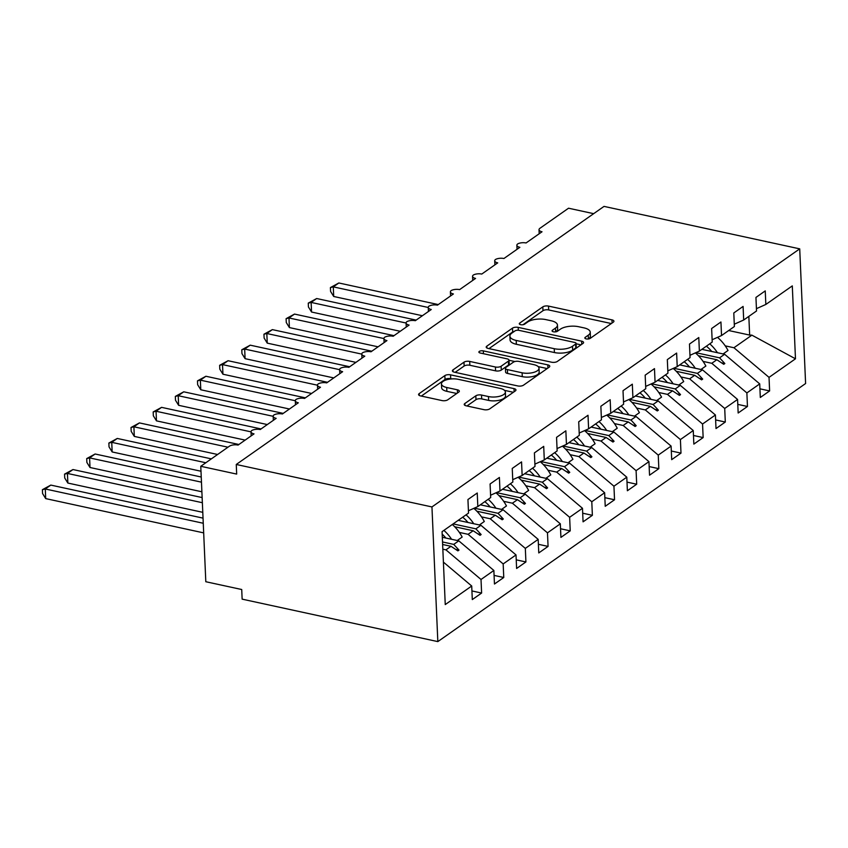 <?xml version="1.0" encoding="UTF-8"?>
<svg xmlns="http://www.w3.org/2000/svg" width="848" height="848" viewBox="0 0 848 848"><rect width="100%" height="100%" fill="white"/><g stroke="black" fill="none" stroke-linecap="round" stroke-linejoin="round"><path stroke-width="1.27" d="M586.212 338.903A2.904 1.187 -2.5 0 0 590.208 338.373L613.305 322.155A4.145 1.696 -2.5 0 0 613.92 321.212A4.145 1.696 -2.5 0 0 611.959 319.866L548.518 306.096A4.145 1.696 -2.5 0 0 542.815 306.859L519.718 323.077A2.904 1.187 -2.5 0 0 519.283 323.735A2.904 1.187 -2.5 0 0 520.661 324.678A2.904 1.187 -2.5 0 0 524.647 324.148L527.636 322.049A13.261 5.438 -2.5 0 1 545.879 319.611L551.158 320.756A13.261 5.438 -2.5 0 1 557.454 325.06A13.261 5.438 -2.5 0 1 555.482 328.091L552.493 330.19A2.904 1.187 -2.5 0 0 552.059 330.847A2.904 1.187 -2.5 0 0 553.437 331.791A2.904 1.187 -2.5 0 0 557.422 331.261L560.411 329.162A13.261 5.438 -2.5 0 1 578.654 326.724L583.943 327.869A13.261 5.438 -2.5 0 1 590.229 332.172A13.261 5.438 -2.5 0 1 588.258 335.204L585.268 337.303A2.904 1.187 -2.5 0 0 584.834 337.96A2.904 1.187 -2.5 0 0 586.212 338.903M464.831 403.521A4.145 1.696 -2.5 0 0 464.216 404.464A4.145 1.696 -2.5 0 0 466.177 405.81L483.985 409.669A4.145 1.696 -2.5 0 0 489.678 408.906L515.34 390.907A4.145 1.696 -2.5 0 0 515.955 389.953A4.145 1.696 -2.5 0 0 513.994 388.617L450.553 374.848A4.145 1.696 -2.5 0 0 444.85 375.611L419.188 393.61A4.145 1.696 -2.5 0 0 418.573 394.564A4.145 1.696 -2.5 0 0 420.544 395.899L442.041 400.574A4.145 1.696 -2.5 0 0 447.744 399.811L458.726 392.105A4.145 1.696 -2.5 0 0 459.34 391.161A4.145 1.696 -2.5 0 0 457.369 389.815L446.705 387.494A11.088 4.547 -2.5 0 1 441.448 383.9A11.088 4.547 -2.5 0 1 447.044 379.66A11.088 4.547 -2.5 0 1 458.344 379.332L500.108 388.395A11.088 4.547 -2.5 0 1 505.366 391.999A11.088 4.547 -2.5 0 1 499.779 396.228A11.088 4.547 -2.5 0 1 488.48 396.557L481.516 395.051A4.145 1.696 -2.5 0 0 475.813 395.815L464.831 403.521L464.916 405.355M799.717 248.856L431.95 506.934L437.833 641.607L805.6 383.529L799.717 248.856L604.03 206.393L236.263 464.471L236.677 474.085L200.775 466.294L229.352 446.239A6.339 2.597 177.5 0 1 238.055 445.083L254.008 433.879A6.339 2.597 -2.5 0 1 251.008 431.833A6.339 2.597 -2.5 0 1 251.739 430.54A6.339 2.597 177.5 0 1 260.219 429.533L276.162 418.34A6.339 2.597 -2.5 0 1 273.162 416.283A6.339 2.597 -2.5 0 1 273.893 414.99A6.339 2.597 177.5 0 1 282.373 413.983L298.316 402.789A6.339 2.597 -2.5 0 1 295.316 400.733A6.339 2.597 -2.5 0 1 296.047 399.45A6.339 2.597 177.5 0 1 304.527 398.433L320.48 387.239A6.339 2.597 -2.5 0 1 317.47 385.183A6.339 2.597 -2.5 0 1 318.201 383.9A6.339 2.597 177.5 0 1 326.681 382.893L342.634 371.7A6.339 2.597 -2.5 0 1 339.624 369.643A6.339 2.597 -2.5 0 1 340.355 368.35A6.339 2.597 177.5 0 1 348.835 367.343L364.788 356.149A6.339 2.597 -2.5 0 1 361.778 354.093A6.339 2.597 -2.5 0 1 362.509 352.81A6.339 2.597 177.5 0 1 370.989 351.793L386.942 340.599A6.339 2.597 -2.5 0 1 383.932 338.543A6.339 2.597 -2.5 0 1 384.663 337.26A6.339 2.597 177.5 0 1 393.143 336.253L409.096 325.06A6.339 2.597 -2.5 0 1 406.086 323.003A6.339 2.597 -2.5 0 1 406.817 321.71A6.339 2.597 177.5 0 1 415.297 320.703L431.25 309.509A6.339 2.597 -2.5 0 1 428.24 307.453A6.339 2.597 -2.5 0 1 428.982 306.17A6.339 2.597 177.5 0 1 437.451 305.153L453.404 293.959A6.339 2.597 -2.5 0 1 450.394 291.903A6.339 2.597 -2.5 0 1 451.136 290.62A6.339 2.597 177.5 0 1 459.605 289.613L475.558 278.42A6.339 2.597 -2.5 0 1 472.559 276.363A6.339 2.597 -2.5 0 1 473.29 275.07A6.339 2.597 177.5 0 1 481.759 274.063L497.712 262.869A6.339 2.597 -2.5 0 1 494.713 260.813A6.339 2.597 -2.5 0 1 495.444 259.52A6.339 2.597 177.5 0 1 503.913 258.513L519.866 247.319A6.339 2.597 -2.5 0 1 516.867 245.263A6.339 2.597 -2.5 0 1 517.598 243.98A6.339 2.597 177.5 0 1 526.067 242.963L542.02 231.769A6.339 2.597 -2.5 0 1 539.021 229.723A6.339 2.597 -2.5 0 1 539.964 228.271L568.542 208.216L593.653 213.664M431.95 506.934L236.263 464.471M551.613 362.213A4.145 1.696 -2.5 0 0 557.316 361.449L582.968 343.44A4.145 1.696 -2.5 0 0 583.594 342.497A4.145 1.696 -2.5 0 0 581.622 341.15L518.181 327.381A4.145 1.696 -2.5 0 0 512.478 328.144L486.826 346.154A4.145 1.696 -2.5 0 0 486.201 347.097A4.145 1.696 -2.5 0 0 488.172 348.443L551.613 362.213M549.154 367.173L523.492 385.183A4.145 1.696 -2.5 0 1 517.799 385.946L454.358 372.177A4.145 1.696 -2.5 0 1 452.387 370.83A4.145 1.696 -2.5 0 1 453.002 369.887L463.983 362.181A4.145 1.696 -2.5 0 1 469.686 361.418L495.412 367.004A4.145 1.696 -2.5 0 0 501.115 366.241L508.397 361.131A4.145 1.696 -2.5 0 0 509.012 360.177A4.145 1.696 -2.5 0 0 507.051 358.831L480.265 353.022A2.904 1.187 -2.5 0 1 478.887 352.079A2.904 1.187 -2.5 0 1 480.35 350.977A2.904 1.187 -2.5 0 1 483.307 350.881L547.808 364.884A4.145 1.696 -2.5 0 1 549.769 366.23A4.145 1.696 -2.5 0 1 549.154 367.173M443.398 562.107L471.711 586.01L445.253 604.571L442.073 531.664L468.531 513.093L467.937 499.536L477.244 493.006L477.827 506.563L468.425 510.772M471.923 590.939L481.611 593.049L481.017 579.481L493.865 570.46L458.779 540.844L442.317 537.272M442.836 549.186L445.931 549.854L481.017 579.481M477.827 506.563L490.685 497.553L490.091 483.985L499.398 477.456L499.981 491.024L490.579 495.221M494.077 575.4L503.765 577.499L503.171 563.931L516.019 554.921L480.933 525.294L458.185 520.354M459.362 532.417L468.085 534.314L503.171 563.931M499.981 491.024L512.839 482.003L512.245 468.435L521.552 461.906L522.145 475.474L512.733 479.682M516.231 559.85L525.919 561.948L525.325 548.391L538.173 539.37L503.087 509.743L480.339 504.804M481.516 516.867L490.239 518.764L525.325 548.391M522.145 475.474L534.993 466.453L534.399 452.896L543.706 446.366L544.299 459.923L534.887 464.132M538.385 544.299L548.073 546.409L547.479 532.841L560.327 523.82L525.251 494.204L502.493 489.264M503.67 501.327L512.393 503.214L547.479 532.841M544.299 459.923L557.147 450.913L556.553 437.345L565.86 430.816L566.453 444.384L557.041 448.581M560.539 528.76L570.227 530.859L569.633 517.291L582.481 508.281L547.405 478.654L524.647 473.714M525.824 485.777L534.547 487.674L569.633 517.291M566.453 444.384L579.301 435.363L578.707 421.795L588.014 415.266L588.607 428.834L579.195 433.042M582.703 513.21L592.381 515.308L591.787 501.751L604.635 492.73L569.559 463.103L546.801 458.164M547.988 470.227L556.701 472.124L591.787 501.751M588.607 428.834L601.455 419.813L600.861 406.256L610.168 399.726L610.761 413.283L601.349 417.492M604.857 497.659L614.535 499.769L613.941 486.201L626.789 477.18L591.713 447.564L568.955 442.624M570.142 454.687L578.866 456.574L613.941 486.201M610.761 413.283L623.609 404.263L623.015 390.705L632.322 384.176L632.915 397.733L623.503 401.941M627.011 482.12L636.689 484.219L636.095 470.651L648.943 461.641L613.867 432.014L591.109 427.074M592.296 439.137L601.02 441.034L636.095 470.651M632.915 397.733L645.763 388.723L645.169 375.155L654.476 368.626L655.069 382.194L645.667 386.402M649.165 466.57L658.843 468.668L658.249 455.111L671.107 446.09L636.021 416.463L613.263 411.524M614.45 423.587L623.174 425.484L658.249 455.111M655.069 382.194L667.917 373.173L667.323 359.605L676.63 353.075L677.223 366.643L667.821 370.852M671.319 451.019L680.997 453.118L680.403 439.561L693.261 430.54L658.175 400.924L635.417 395.984M636.604 408.047L645.328 409.934L680.403 439.561M677.223 366.643L690.071 357.623L689.477 344.065L698.784 337.536L699.377 351.093L689.975 355.301M693.473 435.48L703.151 437.579L702.557 424.011L715.415 414.99L680.329 385.374L657.571 380.434M658.758 392.497L667.482 394.384L702.557 424.011M699.377 351.093L712.225 342.083L711.631 328.515L720.938 321.986L721.531 335.554L712.129 339.751M715.627 419.93L725.305 422.028L724.711 408.46L737.569 399.45L702.483 369.823L679.725 364.884M680.912 376.947L689.636 378.844L724.711 408.46M721.531 335.554L734.379 326.533L733.796 312.965L743.092 306.435L743.685 320.003L734.283 324.212M737.781 404.379L747.459 406.478L746.876 392.921L759.723 383.9L760.317 397.468L769.613 390.939L769.03 377.371L795.477 358.81L751.89 335.151L749.653 335.077L748.837 316.389M703.066 361.407L711.79 363.294L746.876 392.921M743.685 320.003L756.533 310.983L755.95 297.425L765.246 290.896L765.839 304.453L756.437 308.661M759.935 388.829L769.613 390.939M725.22 345.857L733.944 347.744L769.03 377.371M200.775 466.294L205.81 581.728L241.722 589.519L242.136 599.144L437.833 641.607M481.611 593.049L472.304 599.578L471.711 586.01M503.765 577.499L494.458 584.028L493.865 570.46M525.919 561.948L516.612 568.478L516.019 554.921M548.073 546.409L538.766 552.938L538.173 539.37M570.227 530.859L560.92 537.388L560.327 523.82M592.381 515.308L583.074 521.838L582.481 508.281M614.535 499.769L605.228 506.298L604.635 492.73M636.689 484.219L627.382 490.748L626.789 477.18M658.843 468.668L649.536 475.198L648.943 461.641M680.997 453.118L671.69 459.648L671.107 446.09M703.151 437.579L693.844 444.108L693.261 430.54M725.305 422.028L716.009 428.558L715.415 414.99M747.459 406.478L738.163 413.008L737.569 399.45M765.839 304.453L792.297 285.893L795.477 358.81M442.518 541.967L453.722 544.395L458.779 540.844M445.931 549.854L450.998 546.303L457.878 550.871L458.991 550.087L453.722 544.395M442.635 544.49L450.998 546.303M453.118 523.905L475.876 528.845L480.933 525.294M468.085 534.314L473.152 530.753L480.032 535.321L481.145 534.547L475.876 528.845M454.708 526.756L473.152 530.753M474.286 508.153L498.03 513.305L503.087 509.743M490.239 518.764L495.306 515.213L502.186 519.771L503.299 518.997L498.03 513.305M476.862 511.206L495.306 515.213M496.44 492.603L520.184 497.755L525.251 494.204M512.393 503.214L517.46 499.663L524.34 504.231L525.453 503.447L520.184 497.755M499.016 495.656L517.46 499.663M518.594 477.053L542.338 482.205L547.405 478.654M534.547 487.674L539.614 484.113L546.494 488.681L547.607 487.907L542.338 482.205M521.17 480.116L539.614 484.113M540.748 461.513L564.492 466.665L569.559 463.103M556.701 472.124L561.768 468.573L568.648 473.131L569.761 472.357L564.492 466.665M543.324 464.566L561.768 468.573M562.913 445.963L586.646 451.115L591.713 447.564M578.866 456.574L583.922 453.023L590.802 457.591L591.915 456.807L586.646 451.115M565.478 449.016L583.922 453.023M585.067 430.413L608.8 435.565L613.867 432.014M601.02 441.034L606.076 437.473L612.966 442.041L614.069 441.257L608.8 435.565M587.632 433.476L606.076 437.473M607.221 414.873L630.954 420.014L636.021 416.463M623.174 425.484L628.23 421.933L635.12 426.491L636.223 425.717L630.954 420.014M609.786 417.926L628.23 421.933M629.375 399.323L653.108 404.475L658.175 400.924M645.328 409.934L650.395 406.383L657.274 410.941L658.377 410.167L653.108 404.475M631.94 402.376L650.395 406.383M651.529 383.773L675.262 388.925L680.329 385.374M667.482 394.384L672.549 390.833L679.428 395.401L680.531 394.617L675.262 388.925M654.094 386.836L672.549 390.833M673.683 368.223L697.416 373.374L702.483 369.823M689.636 378.844L694.703 375.293L701.582 379.851L702.685 379.077L697.416 373.374M676.248 371.286L694.703 375.293M695.837 352.683L719.57 357.835L724.637 354.273L701.879 349.344M711.79 363.294L716.857 359.743L723.736 364.301L724.839 363.527L719.57 357.835M698.413 355.736L716.857 359.743M724.637 354.273L759.723 383.9M733.944 347.744L751.89 335.151M728.686 330.529L749.653 335.077M721.457 362.796L724.839 363.527M699.303 378.335L702.685 379.077M677.149 393.885L680.531 394.617M654.995 409.436L658.377 410.167M632.831 424.975L636.223 425.717M610.677 440.525L614.069 441.257M588.523 456.076L591.915 456.807M566.369 471.626L569.761 472.357M544.215 487.165L547.607 487.907M522.061 502.716L525.453 503.447M499.907 518.266L503.299 518.997M477.753 533.805L481.145 534.547M455.599 549.356L458.991 550.087M588.576 338.946A13.261 5.438 -2.5 0 0 590.399 336.02L590.229 332.172M555.79 331.833A13.261 5.438 -2.5 0 0 557.624 328.907L557.454 325.06M611.334 323.544L548.688 309.944A4.145 1.696 -2.5 0 0 542.985 310.707L523.025 324.72M514.503 331.261A4.145 1.696 -2.5 0 0 512.648 331.992L488.967 348.613M580.997 344.829L576.089 343.769M575.644 344.055A2.904 1.187 -2.5 0 0 576.078 343.387A2.904 1.187 -2.5 0 0 574.7 342.444L519.018 330.36A2.904 1.187 -2.5 0 0 515.022 330.9L511.874 333.105A13.261 5.438 -2.5 0 0 509.902 336.137A13.261 5.438 -2.5 0 0 516.188 340.44L554.253 348.698A13.261 5.438 -2.5 0 0 572.495 346.26L575.644 344.055L575.813 347.903A2.904 1.187 -2.5 0 0 576.248 347.235L576.078 343.387M509.902 336.137L510.072 339.984A13.261 5.438 -2.5 0 0 516.358 344.288L516.188 340.44M575.813 347.903L572.665 350.107A13.261 5.438 -2.5 0 1 554.422 352.545L516.358 344.288M455.143 372.346L464.153 366.029L463.983 362.181M509.012 360.177L509.182 364.025A4.145 1.696 -2.5 0 1 508.567 364.979L501.285 370.088A4.145 1.696 -2.5 0 1 495.582 370.852L469.856 365.265A4.145 1.696 -2.5 0 0 464.153 366.029M509.023 360.273L514.863 361.545M538.173 366.601L547.183 368.562M522.114 372.791A11.088 4.547 -2.5 0 0 533.413 372.463A11.088 4.547 -2.5 0 0 539.01 368.223A11.088 4.547 -2.5 0 0 533.752 364.629L519.029 361.439A4.145 1.696 -2.5 0 0 513.337 362.202L506.055 367.311A4.145 1.696 -2.5 0 0 505.429 368.255A4.145 1.696 -2.5 0 0 507.401 369.601L522.114 372.791L522.283 376.639A11.088 4.547 -2.5 0 0 533.583 376.311A11.088 4.547 -2.5 0 0 539.18 372.071L539.01 368.223M505.429 368.255L505.599 372.102A4.145 1.696 -2.5 0 0 507.57 373.449L507.401 369.601M522.283 376.639L507.57 373.449M505.366 391.999L505.535 395.846A11.088 4.547 -2.5 0 1 499.949 400.076A11.088 4.547 -2.5 0 1 488.639 400.404L481.685 398.899A4.145 1.696 -2.5 0 0 475.982 399.662L466.972 405.98M441.448 383.9L441.617 387.748A11.088 4.547 -2.5 0 0 446.875 391.341L446.705 387.494M456.743 393.483L446.875 391.341M451.719 378.908L450.723 378.696A4.145 1.696 -2.5 0 0 445.02 379.459L421.329 396.08M513.369 392.285L504.528 390.366M330.413 287.578L333.285 286.868L333.709 296.482L330.582 291.415L330.413 287.578L338.829 282.978L333.285 286.868L428.251 307.474L428.42 311.492M333.709 296.482L422.378 315.732M338.829 282.978L438.289 304.57M709.744 343.822A33.782 25.928 54.9 0 1 717.44 352.715M717.503 337.356A33.782 25.928 54.9 0 1 728.019 350.489L723.1 353.945M706.373 346.185A28.715 22.037 54.9 0 1 711.716 351.475M308.259 303.118L311.131 302.418L311.555 312.032L308.428 306.965L308.259 303.118L316.675 298.528L311.131 302.418L406.086 323.024M311.555 312.032L400.224 331.282M316.675 298.528L416.135 320.109M687.59 359.372A33.782 25.928 54.9 0 1 695.286 368.265M695.349 352.895A33.782 25.928 54.9 0 1 705.865 366.039L700.936 369.495M684.219 361.736A28.715 22.037 54.9 0 1 689.562 367.025M286.105 318.668L288.977 317.958L289.401 327.582L286.274 322.516L286.105 318.668L294.521 314.078L288.977 317.958L383.932 338.564L384.112 342.592M289.401 327.582L378.07 346.821M294.521 314.078L393.981 335.66M665.436 374.911A33.782 25.928 54.9 0 1 673.132 383.805M673.195 368.445A33.782 25.928 54.9 0 1 683.711 381.579L678.782 385.034M662.065 377.286A28.715 22.037 54.9 0 1 667.408 382.565M263.951 334.218L266.823 333.508L267.247 343.133L264.12 338.055L263.951 334.218L272.367 329.618L266.823 333.508L361.778 354.114L361.958 358.132M267.247 343.133L355.916 362.372M272.367 329.618L371.827 351.21M643.282 390.462A33.782 25.928 54.9 0 1 650.978 399.355M651.041 383.996A33.782 25.928 54.9 0 1 661.557 397.129L656.628 400.585M639.911 392.825A28.715 22.037 54.9 0 1 645.254 398.115M241.797 349.768L244.669 349.058L245.093 358.672L241.956 353.605L241.797 349.768L250.213 345.168L244.669 349.058L339.624 369.664M245.093 358.672L333.762 377.922M250.213 345.168L349.673 366.749M621.128 406.012A33.782 25.928 54.9 0 1 628.824 414.905M628.887 399.535A33.782 25.928 54.9 0 1 639.403 412.679L634.474 416.135M617.757 408.376A28.715 22.037 54.9 0 1 623.1 413.665M219.643 365.308L222.515 364.598L222.939 374.222L219.802 369.156L219.643 365.308L228.059 360.718L222.515 364.598L317.47 385.204L317.65 389.232M222.939 374.222L311.608 393.461M228.059 360.718L327.519 382.3M598.974 421.562A33.782 25.928 54.9 0 1 606.67 430.455M606.733 415.085A33.782 25.928 54.9 0 1 617.238 428.229L612.32 431.674M595.603 423.926A28.715 22.037 54.9 0 1 600.946 429.205M197.478 380.858L200.361 380.148L200.785 389.773L197.648 384.706L197.478 380.858L205.905 376.258L200.361 380.148L295.316 400.754L295.496 404.772M200.785 389.773L289.454 409.012M205.905 376.258L305.365 397.85M576.82 437.102A33.782 25.928 54.9 0 1 584.516 445.995M584.579 430.636A33.782 25.928 54.9 0 1 595.084 443.769L590.166 447.225M573.449 439.465A28.715 22.037 54.9 0 1 578.792 444.755M175.324 396.408L178.207 395.698L178.631 405.312L175.494 400.245L175.324 396.408L183.751 391.808L178.207 395.698L273.162 416.304M178.631 405.312L267.3 424.562M183.751 391.808L283.211 413.389M554.666 452.652A33.782 25.928 54.9 0 1 562.362 461.545M562.425 446.175A33.782 25.928 54.9 0 1 572.93 459.319L568.012 462.775M551.295 455.016A28.715 22.037 54.9 0 1 556.638 460.305M153.17 411.948L156.053 411.248L156.477 420.862L153.34 415.796L153.17 411.948L161.586 407.358L156.053 411.248L251.008 431.855L251.188 435.872M156.477 420.862L245.146 440.101M161.586 407.358L261.057 428.94M532.502 468.202A33.782 25.928 54.9 0 1 540.208 477.095M540.271 461.725A33.782 25.928 54.9 0 1 550.776 474.869L545.858 478.314M529.131 470.566A28.715 22.037 54.9 0 1 534.484 475.845M131.016 427.498L133.899 426.788L134.313 436.413L131.186 431.346L131.016 427.498L139.432 422.908L133.899 426.788L227.974 447.203M134.313 436.413L217.607 454.486M139.432 422.908L238.903 444.49M510.348 483.742A33.782 25.928 54.9 0 1 518.054 492.635M518.117 477.276A33.782 25.928 54.9 0 1 528.622 490.409L523.704 493.865M506.977 486.105A28.715 22.037 54.9 0 1 512.33 491.395M108.862 443.048L111.745 442.338L112.159 451.952L109.032 446.885L108.862 443.048L117.278 438.448L111.745 442.338L205.82 462.754M112.159 451.952L200.987 471.234M117.278 438.448L211.364 458.863M488.194 499.292A33.782 25.928 54.9 0 1 495.9 508.185M495.963 492.815A33.782 25.928 54.9 0 1 506.468 505.959L501.55 509.415M484.823 501.656A28.715 22.037 54.9 0 1 490.176 506.945M86.708 458.588L89.591 457.888L90.005 467.502L86.878 462.436L86.708 458.588L95.124 453.998L89.591 457.888L201.464 482.162M90.005 467.502L201.888 491.787M95.124 453.998L201.241 477.021M466.04 514.842A33.782 25.928 54.9 0 1 473.735 523.735M473.799 508.365A33.782 25.928 54.9 0 1 484.314 521.509L479.396 524.954M462.669 517.206A28.715 22.037 54.9 0 1 468.011 522.495M64.554 474.138L67.437 473.428L67.851 483.053L64.724 477.986L64.554 474.138L72.97 469.548L67.437 473.428L202.365 502.716M67.851 483.053L202.778 512.33M72.97 469.548L202.142 497.575M443.886 530.382A33.782 25.928 54.9 0 1 451.581 539.275M452.302 524.477A33.782 25.928 54.9 0 1 462.16 537.049L457.242 540.505M442.179 534.166A28.715 22.037 54.9 0 1 445.857 538.035M42.4 489.688L45.283 488.978L45.697 498.603L42.57 493.525L42.4 489.688L50.816 485.088L45.283 488.978L203.255 523.258M45.697 498.603L203.679 532.883M50.816 485.088L203.032 518.128M588.427 338.967L588.258 335.204M552.546 331.473L552.493 330.19M555.641 331.854L555.482 328.091M519.771 324.36L519.718 323.077M542.985 310.707L542.815 306.859M548.688 309.944L548.518 306.096M612.097 323.003L611.959 319.866M585.321 338.585L585.268 337.303M486.9 347.987L486.826 346.154M512.648 331.992L512.478 328.144M518.308 330.264L518.181 327.381M581.76 344.299L581.622 341.15M554.422 352.545L554.253 348.698M572.665 350.107L572.495 346.26M453.086 371.721L453.002 369.887M469.856 365.265L469.686 361.418M495.582 370.852L495.412 367.004M501.285 370.088L501.115 366.241M508.567 364.979L508.397 361.131M483.434 353.711L483.307 350.881M547.946 368.021L547.808 364.884M475.982 399.662L475.813 395.815M481.685 398.899L481.516 395.051M488.639 400.404L488.48 396.557M457.507 392.953L457.369 389.815M419.272 395.444L419.188 393.61M445.02 379.459L444.85 375.611M450.723 378.696L450.553 374.848M514.132 391.755L513.994 388.617M539.19 233.762L539.021 229.723M517.036 249.301L516.867 245.263M494.882 264.852L494.713 260.813M472.728 280.402L472.559 276.363M450.574 295.941L450.394 291.903M406.266 327.042L406.086 323.003M339.804 373.682L339.624 369.643M273.342 420.322L273.162 416.283"/></g></svg>

